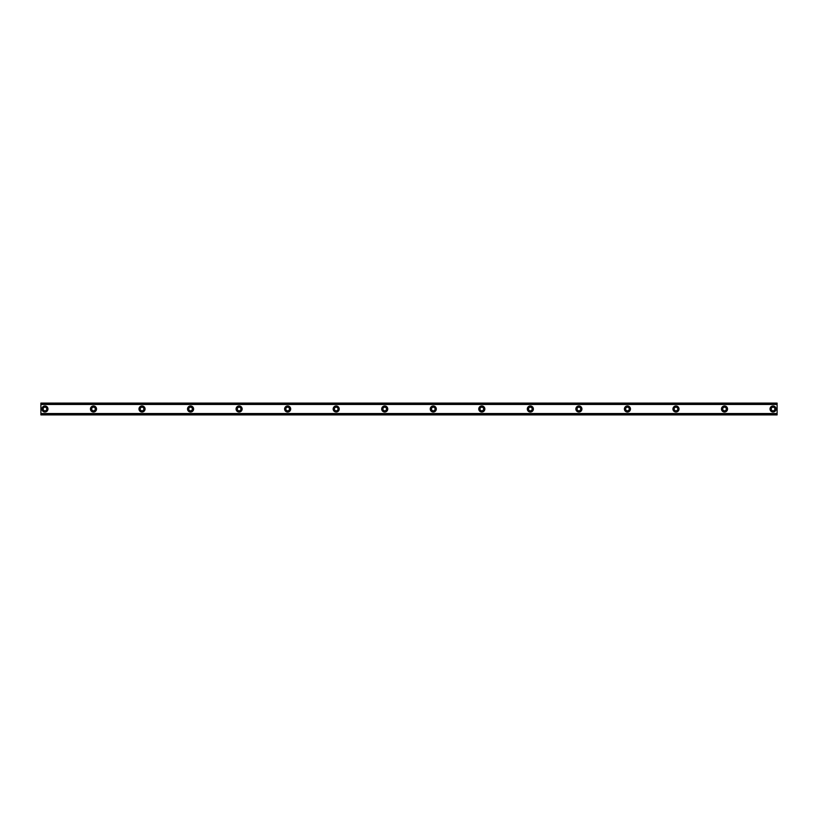 <?xml version="1.0" encoding="UTF-8"?>
<svg xmlns="http://www.w3.org/2000/svg" width="818" height="818" viewBox="0 0 818 818"><rect width="100%" height="100%" fill="white"/><g stroke="black" fill="none" stroke-linecap="round" stroke-linejoin="round"><path stroke-width="0.61" stroke-dasharray="4.09 3.07" d="M44.949 410.82A1.82 1.82 0 0 1 43.129 409A1.82 1.82 0 0 1 44.949 407.18A1.82 1.82 0 0 1 46.769 409A1.82 1.82 0 0 1 44.949 410.82M773.051 410.82A1.82 1.82 0 0 1 771.231 409A1.82 1.82 0 0 1 773.051 407.18A1.82 1.82 0 0 1 774.871 409A1.82 1.82 0 0 1 773.051 410.82M724.513 410.82A1.82 1.82 0 0 1 722.693 409A1.82 1.82 0 0 1 724.513 407.18A1.82 1.82 0 0 1 726.333 409A1.82 1.82 0 0 1 724.513 410.82M675.975 410.82A1.82 1.82 0 0 1 674.155 409A1.82 1.82 0 0 1 675.975 407.18A1.82 1.82 0 0 1 677.795 409A1.82 1.82 0 0 1 675.975 410.82M627.437 410.82A1.82 1.82 0 0 1 625.617 409A1.82 1.82 0 0 1 627.437 407.18A1.82 1.82 0 0 1 629.257 409A1.82 1.82 0 0 1 627.437 410.82M578.888 410.82A1.82 1.82 0 0 1 577.068 409A1.82 1.82 0 0 1 578.888 407.18A1.82 1.82 0 0 1 580.708 409A1.82 1.82 0 0 1 578.888 410.82M530.35 410.82A1.82 1.82 0 0 1 528.53 409A1.82 1.82 0 0 1 530.35 407.18A1.82 1.82 0 0 1 532.17 409A1.82 1.82 0 0 1 530.35 410.82M481.812 410.82A1.82 1.82 0 0 1 479.992 409A1.82 1.82 0 0 1 481.812 407.18A1.82 1.82 0 0 1 483.632 409A1.82 1.82 0 0 1 481.812 410.82M433.274 410.82A1.82 1.82 0 0 1 431.454 409A1.82 1.82 0 0 1 433.274 407.18A1.82 1.82 0 0 1 435.094 409A1.82 1.82 0 0 1 433.274 410.82M384.726 410.82A1.82 1.82 0 0 1 382.906 409A1.82 1.82 0 0 1 384.726 407.18A1.82 1.82 0 0 1 386.546 409A1.82 1.82 0 0 1 384.726 410.82M336.188 410.82A1.82 1.82 0 0 1 334.368 409A1.82 1.82 0 0 1 336.188 407.18A1.82 1.82 0 0 1 338.008 409A1.82 1.82 0 0 1 336.188 410.82M287.65 410.82A1.82 1.82 0 0 1 285.83 409A1.82 1.82 0 0 1 287.65 407.18A1.82 1.82 0 0 1 289.47 409A1.82 1.82 0 0 1 287.65 410.82M239.112 410.82A1.82 1.82 0 0 1 237.292 409A1.82 1.82 0 0 1 239.112 407.18A1.82 1.82 0 0 1 240.932 409A1.82 1.82 0 0 1 239.112 410.82M190.563 410.82A1.82 1.82 0 0 1 188.743 409A1.82 1.82 0 0 1 190.563 407.18A1.82 1.82 0 0 1 192.383 409A1.82 1.82 0 0 1 190.563 410.82M142.025 410.82A1.82 1.82 0 0 1 140.205 409A1.82 1.82 0 0 1 142.025 407.18A1.82 1.82 0 0 1 143.845 409A1.82 1.82 0 0 1 142.025 410.82M93.487 410.82A1.82 1.82 0 0 1 91.667 409A1.82 1.82 0 0 1 93.487 407.18A1.82 1.82 0 0 1 95.307 409A1.82 1.82 0 0 1 93.487 410.82M44.949 405.963A3.037 3.037 0 0 0 41.912 409A3.037 3.037 0 0 0 44.949 412.037A3.037 3.037 0 0 0 47.976 409A3.037 3.037 0 0 0 44.949 405.963M773.051 405.963A3.037 3.037 0 0 0 770.024 409A3.037 3.037 0 0 0 773.051 412.037A3.037 3.037 0 0 0 776.088 409A3.037 3.037 0 0 0 773.051 405.963M724.513 405.963A3.037 3.037 0 0 0 721.476 409A3.037 3.037 0 0 0 724.513 412.037A3.037 3.037 0 0 0 727.55 409A3.037 3.037 0 0 0 724.513 405.963M675.975 405.963A3.037 3.037 0 0 0 672.938 409A3.037 3.037 0 0 0 675.975 412.037A3.037 3.037 0 0 0 679.012 409A3.037 3.037 0 0 0 675.975 405.963M627.437 405.963A3.037 3.037 0 0 0 624.4 409A3.037 3.037 0 0 0 627.437 412.037A3.037 3.037 0 0 0 630.463 409A3.037 3.037 0 0 0 627.437 405.963M578.888 405.963A3.037 3.037 0 0 0 575.862 409A3.037 3.037 0 0 0 578.888 412.037A3.037 3.037 0 0 0 581.925 409A3.037 3.037 0 0 0 578.888 405.963M530.35 405.963A3.037 3.037 0 0 0 527.313 409A3.037 3.037 0 0 0 530.35 412.037A3.037 3.037 0 0 0 533.387 409A3.037 3.037 0 0 0 530.35 405.963M481.812 405.963A3.037 3.037 0 0 0 478.775 409A3.037 3.037 0 0 0 481.812 412.037A3.037 3.037 0 0 0 484.849 409A3.037 3.037 0 0 0 481.812 405.963M433.274 405.963A3.037 3.037 0 0 0 430.237 409A3.037 3.037 0 0 0 433.274 412.037A3.037 3.037 0 0 0 436.301 409A3.037 3.037 0 0 0 433.274 405.963M384.726 405.963A3.037 3.037 0 0 0 381.699 409A3.037 3.037 0 0 0 384.726 412.037A3.037 3.037 0 0 0 387.763 409A3.037 3.037 0 0 0 384.726 405.963M336.188 405.963A3.037 3.037 0 0 0 333.151 409A3.037 3.037 0 0 0 336.188 412.037A3.037 3.037 0 0 0 339.225 409A3.037 3.037 0 0 0 336.188 405.963M287.65 405.963A3.037 3.037 0 0 0 284.613 409A3.037 3.037 0 0 0 287.65 412.037A3.037 3.037 0 0 0 290.687 409A3.037 3.037 0 0 0 287.65 405.963M239.112 405.963A3.037 3.037 0 0 0 236.075 409A3.037 3.037 0 0 0 239.112 412.037A3.037 3.037 0 0 0 242.138 409A3.037 3.037 0 0 0 239.112 405.963M190.563 405.963A3.037 3.037 0 0 0 187.537 409A3.037 3.037 0 0 0 190.563 412.037A3.037 3.037 0 0 0 193.6 409A3.037 3.037 0 0 0 190.563 405.963M142.025 405.963A3.037 3.037 0 0 0 138.988 409A3.037 3.037 0 0 0 142.025 412.037A3.037 3.037 0 0 0 145.062 409A3.037 3.037 0 0 0 142.025 405.963M93.487 405.963A3.037 3.037 0 0 0 90.45 409A3.037 3.037 0 0 0 93.487 412.037A3.037 3.037 0 0 0 96.524 409A3.037 3.037 0 0 0 93.487 405.963M40.9 404.378L40.9 403.008L777.1 403.008L40.9 403.008L777.1 403.008L777.1 404.481L40.9 404.378L777.1 404.307L40.9 404.296L40.9 403.121L777.1 403.121L40.9 403.305M777.1 403.509L40.9 403.509L40.9 414.491L777.1 414.491L777.1 403.417M40.9 414.879L777.1 415.063L40.9 414.879L40.9 413.448L40.9 415.063L777.1 415.063L777.1 414.491M40.9 413.704L777.1 413.693L777.1 414.879M777.1 403.121L40.9 403.121M40.9 404.481L777.1 404.552L40.9 404.481M777.1 414.583L40.9 414.491M40.9 414.583L777.1 414.992L777.1 413.693M777.1 403.305L777.1 404.378M777.1 413.448L40.9 413.448L777.1 413.448M777.1 404.552L40.9 404.552L777.1 404.552M40.9 402.937L777.1 402.937L40.9 402.937M777.1 415.063L40.9 415.063L777.1 415.063M40.9 413.622L777.1 413.622M40.9 413.519L777.1 413.519L40.9 413.519M40.9 414.695L777.1 414.695"/><path stroke-width="1.23" d="M44.949 410.82A1.82 1.82 0 0 1 43.129 409A1.82 1.82 0 0 1 44.949 407.18A1.82 1.82 0 0 1 46.769 409A1.82 1.82 0 0 1 44.949 410.82M773.051 410.82A1.82 1.82 0 0 1 771.231 409A1.82 1.82 0 0 1 773.051 407.18A1.82 1.82 0 0 1 774.871 409A1.82 1.82 0 0 1 773.051 410.82M724.513 410.82A1.82 1.82 0 0 1 722.693 409A1.82 1.82 0 0 1 724.513 407.18A1.82 1.82 0 0 1 726.333 409A1.82 1.82 0 0 1 724.513 410.82M675.975 410.82A1.82 1.82 0 0 1 674.155 409A1.82 1.82 0 0 1 675.975 407.18A1.82 1.82 0 0 1 677.795 409A1.82 1.82 0 0 1 675.975 410.82M627.437 410.82A1.82 1.82 0 0 1 625.617 409A1.82 1.82 0 0 1 627.437 407.18A1.82 1.82 0 0 1 629.257 409A1.82 1.82 0 0 1 627.437 410.82M578.888 410.82A1.82 1.82 0 0 1 577.068 409A1.82 1.82 0 0 1 578.888 407.18A1.82 1.82 0 0 1 580.708 409A1.82 1.82 0 0 1 578.888 410.82M530.35 410.82A1.82 1.82 0 0 1 528.53 409A1.82 1.82 0 0 1 530.35 407.18A1.82 1.82 0 0 1 532.17 409A1.82 1.82 0 0 1 530.35 410.82M481.812 410.82A1.82 1.82 0 0 1 479.992 409A1.82 1.82 0 0 1 481.812 407.18A1.82 1.82 0 0 1 483.632 409A1.82 1.82 0 0 1 481.812 410.82M433.274 410.82A1.82 1.82 0 0 1 431.454 409A1.82 1.82 0 0 1 433.274 407.18A1.82 1.82 0 0 1 435.094 409A1.82 1.82 0 0 1 433.274 410.82M384.726 410.82A1.82 1.82 0 0 1 382.906 409A1.82 1.82 0 0 1 384.726 407.18A1.82 1.82 0 0 1 386.546 409A1.82 1.82 0 0 1 384.726 410.82M336.188 410.82A1.82 1.82 0 0 1 334.368 409A1.82 1.82 0 0 1 336.188 407.18A1.82 1.82 0 0 1 338.008 409A1.82 1.82 0 0 1 336.188 410.82M287.65 410.82A1.82 1.82 0 0 1 285.83 409A1.82 1.82 0 0 1 287.65 407.18A1.82 1.82 0 0 1 289.47 409A1.82 1.82 0 0 1 287.65 410.82M239.112 410.82A1.82 1.82 0 0 1 237.292 409A1.82 1.82 0 0 1 239.112 407.18A1.82 1.82 0 0 1 240.932 409A1.82 1.82 0 0 1 239.112 410.82M190.563 410.82A1.82 1.82 0 0 1 188.743 409A1.82 1.82 0 0 1 190.563 407.18A1.82 1.82 0 0 1 192.383 409A1.82 1.82 0 0 1 190.563 410.82M142.025 410.82A1.82 1.82 0 0 1 140.205 409A1.82 1.82 0 0 1 142.025 407.18A1.82 1.82 0 0 1 143.845 409A1.82 1.82 0 0 1 142.025 410.82M93.487 410.82A1.82 1.82 0 0 1 91.667 409A1.82 1.82 0 0 1 93.487 407.18A1.82 1.82 0 0 1 95.307 409A1.82 1.82 0 0 1 93.487 410.82M44.949 405.963A3.037 3.037 0 0 0 41.912 409A3.037 3.037 0 0 0 44.949 412.037A3.037 3.037 0 0 0 47.976 409A3.037 3.037 0 0 0 44.949 405.963M773.051 405.963A3.037 3.037 0 0 0 770.024 409A3.037 3.037 0 0 0 773.051 412.037A3.037 3.037 0 0 0 776.088 409A3.037 3.037 0 0 0 773.051 405.963M724.513 405.963A3.037 3.037 0 0 0 721.476 409A3.037 3.037 0 0 0 724.513 412.037A3.037 3.037 0 0 0 727.55 409A3.037 3.037 0 0 0 724.513 405.963M675.975 405.963A3.037 3.037 0 0 0 672.938 409A3.037 3.037 0 0 0 675.975 412.037A3.037 3.037 0 0 0 679.012 409A3.037 3.037 0 0 0 675.975 405.963M627.437 405.963A3.037 3.037 0 0 0 624.4 409A3.037 3.037 0 0 0 627.437 412.037A3.037 3.037 0 0 0 630.463 409A3.037 3.037 0 0 0 627.437 405.963M578.888 405.963A3.037 3.037 0 0 0 575.862 409A3.037 3.037 0 0 0 578.888 412.037A3.037 3.037 0 0 0 581.925 409A3.037 3.037 0 0 0 578.888 405.963M530.35 405.963A3.037 3.037 0 0 0 527.313 409A3.037 3.037 0 0 0 530.35 412.037A3.037 3.037 0 0 0 533.387 409A3.037 3.037 0 0 0 530.35 405.963M481.812 405.963A3.037 3.037 0 0 0 478.775 409A3.037 3.037 0 0 0 481.812 412.037A3.037 3.037 0 0 0 484.849 409A3.037 3.037 0 0 0 481.812 405.963M433.274 405.963A3.037 3.037 0 0 0 430.237 409A3.037 3.037 0 0 0 433.274 412.037A3.037 3.037 0 0 0 436.301 409A3.037 3.037 0 0 0 433.274 405.963M384.726 405.963A3.037 3.037 0 0 0 381.699 409A3.037 3.037 0 0 0 384.726 412.037A3.037 3.037 0 0 0 387.763 409A3.037 3.037 0 0 0 384.726 405.963M336.188 405.963A3.037 3.037 0 0 0 333.151 409A3.037 3.037 0 0 0 336.188 412.037A3.037 3.037 0 0 0 339.225 409A3.037 3.037 0 0 0 336.188 405.963M287.65 405.963A3.037 3.037 0 0 0 284.613 409A3.037 3.037 0 0 0 287.65 412.037A3.037 3.037 0 0 0 290.687 409A3.037 3.037 0 0 0 287.65 405.963M239.112 405.963A3.037 3.037 0 0 0 236.075 409A3.037 3.037 0 0 0 239.112 412.037A3.037 3.037 0 0 0 242.138 409A3.037 3.037 0 0 0 239.112 405.963M190.563 405.963A3.037 3.037 0 0 0 187.537 409A3.037 3.037 0 0 0 190.563 412.037A3.037 3.037 0 0 0 193.6 409A3.037 3.037 0 0 0 190.563 405.963M142.025 405.963A3.037 3.037 0 0 0 138.988 409A3.037 3.037 0 0 0 142.025 412.037A3.037 3.037 0 0 0 145.062 409A3.037 3.037 0 0 0 142.025 405.963M93.487 405.963A3.037 3.037 0 0 0 90.45 409A3.037 3.037 0 0 0 93.487 412.037A3.037 3.037 0 0 0 96.524 409A3.037 3.037 0 0 0 93.487 405.963M40.9 404.296L777.1 404.296L777.1 403.121L40.9 403.121L40.9 404.368L777.1 404.296M777.1 414.879L40.9 414.879M777.1 404.368L777.1 413.632L40.9 413.632L40.9 414.695M777.1 414.695L777.1 413.704L40.9 413.704L777.1 413.632M40.9 413.632L40.9 404.368M40.9 403.121L777.1 403.121M777.1 413.53L40.9 413.53M40.9 404.47L777.1 404.47M40.9 403.305L777.1 403.305"/></g></svg>
